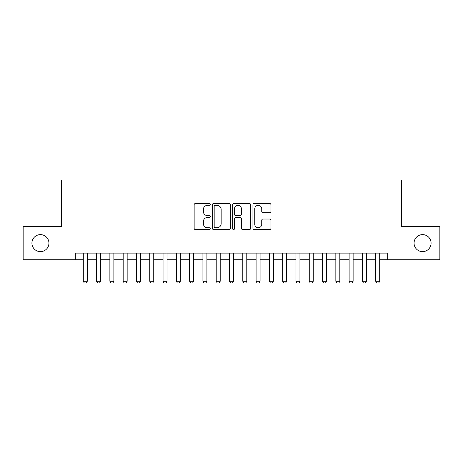 <?xml version="1.0" encoding="UTF-8"?>
<svg xmlns="http://www.w3.org/2000/svg" width="463" height="463" viewBox="0 0 463 463"><rect width="100%" height="100%" fill="white"/><g stroke="black" fill="none" stroke-linecap="round" stroke-linejoin="round"><path stroke-width="0.69" d="M210.231 204.414A0.914 0.914 0 0 0 209.322 203.5L195.455 203.5A1.302 1.302 0 0 0 194.153 204.802L194.153 228.288A1.302 1.302 0 0 0 195.455 229.596L209.322 229.596A0.914 0.914 0 0 0 210.231 228.681A0.914 0.914 0 0 0 209.322 227.767L207.528 227.767A4.173 4.173 0 0 1 203.35 223.594L203.35 221.632A4.173 4.173 0 0 1 207.528 217.46L209.322 217.46A0.914 0.914 0 0 0 210.231 216.545A0.914 0.914 0 0 0 209.322 215.631L207.528 215.631A4.173 4.173 0 0 1 203.35 211.458L203.35 209.502A4.173 4.173 0 0 1 207.528 205.329L209.322 205.329A0.914 0.914 0 0 0 210.231 204.414M414.061 243.133A8.508 8.508 0 0 0 422.569 251.635A8.508 8.508 0 0 0 431.076 243.133A8.508 8.508 0 0 0 422.569 234.625A8.508 8.508 0 0 0 414.061 243.133M31.924 243.133A8.508 8.508 0 0 0 40.431 251.635A8.508 8.508 0 0 0 48.939 243.133A8.508 8.508 0 0 0 40.431 234.625A8.508 8.508 0 0 0 31.924 243.133M269.628 212.696A1.302 1.302 0 0 0 270.936 211.394L270.936 204.802A1.302 1.302 0 0 0 269.628 203.5L254.233 203.5A1.302 1.302 0 0 0 252.931 204.802L252.931 228.288A1.302 1.302 0 0 0 254.233 229.596L269.628 229.596A1.302 1.302 0 0 0 270.936 228.288L270.936 220.33A1.302 1.302 0 0 0 269.628 219.028L263.042 219.028A1.302 1.302 0 0 0 261.734 220.33L261.734 224.277A3.49 3.49 0 0 1 258.244 227.767A3.49 3.49 0 0 1 254.754 224.277L254.754 208.819A3.49 3.49 0 0 1 258.244 205.329A3.49 3.49 0 0 1 261.734 208.819L261.734 211.394A1.302 1.302 0 0 0 263.042 212.696L269.628 212.696M75.319 259.743L23.15 259.743L23.15 226.517L61.365 226.517L61.365 179.991L401.635 179.991L401.635 226.517L439.85 226.517L439.85 259.743L387.681 259.743L387.681 253.099L75.319 253.099L75.319 259.743L83.294 259.743M230.36 204.802A1.302 1.302 0 0 0 229.052 203.5L213.657 203.5A1.302 1.302 0 0 0 212.355 204.802L212.355 228.288A1.302 1.302 0 0 0 213.657 229.596L229.052 229.596A1.302 1.302 0 0 0 230.36 228.288L230.36 204.802M233.948 203.5L249.343 203.5A1.302 1.302 0 0 1 250.645 204.802L250.645 228.288A1.302 1.302 0 0 1 249.343 229.596L242.751 229.596A1.302 1.302 0 0 1 241.449 228.288L241.449 218.767A1.302 1.302 0 0 0 240.141 217.46L235.771 217.46A1.302 1.302 0 0 0 234.469 218.767L234.469 228.681A0.914 0.914 0 0 1 233.555 229.596A0.914 0.914 0 0 1 232.64 228.681L232.64 204.802A1.302 1.302 0 0 1 233.948 203.5M87.281 259.743L96.588 259.743M100.575 259.743L109.881 259.743M113.869 259.743L123.17 259.743M127.157 259.743L136.463 259.743M140.451 259.743L149.757 259.743M153.745 259.743L163.045 259.743M167.033 259.743L176.339 259.743M180.327 259.743L189.633 259.743M193.621 259.743L202.921 259.743M206.909 259.743L216.215 259.743M220.203 259.743L229.509 259.743M233.491 259.743L242.797 259.743M246.785 259.743L256.091 259.743M260.079 259.743L269.379 259.743M273.367 259.743L282.673 259.743M286.661 259.743L295.967 259.743M299.955 259.743L309.255 259.743M313.243 259.743L322.549 259.743M326.537 259.743L335.843 259.743M339.83 259.743L349.131 259.743M353.119 259.743L362.425 259.743M366.412 259.743L375.719 259.743M379.706 259.743L387.681 259.743M215.092 205.329A0.914 0.914 0 0 0 214.178 206.238L214.178 226.853A0.914 0.914 0 0 0 215.092 227.767L216.985 227.767A4.173 4.173 0 0 0 221.158 223.594L221.158 209.502A4.173 4.173 0 0 0 216.985 205.329L215.092 205.329M241.449 208.882A3.49 3.49 0 0 0 237.959 205.393A3.49 3.49 0 0 0 234.469 208.882L234.469 214.328A1.302 1.302 0 0 0 235.771 215.631L240.141 215.631A1.302 1.302 0 0 0 241.449 214.328L241.449 208.882M87.281 253.099L87.281 281.278L86.286 283.009L84.295 283.009L83.294 281.278L83.294 253.099M83.294 281.278L87.281 281.278M100.575 253.099L100.575 281.278L99.58 283.009L97.583 283.009L96.588 281.278L96.588 253.099M96.588 281.278L100.575 281.278M113.869 253.099L113.869 281.278L112.868 283.009L110.877 283.009L109.881 281.278L109.881 253.099M109.881 281.278L113.869 281.278M127.157 253.099L127.157 281.278L126.162 283.009L124.171 283.009L123.17 281.278L123.17 253.099M123.17 281.278L127.157 281.278M140.451 253.099L140.451 281.278L139.456 283.009L137.459 283.009L136.463 281.278L136.463 253.099M136.463 281.278L140.451 281.278M153.745 253.099L153.745 281.278L152.744 283.009L150.753 283.009L149.757 281.278L149.757 253.099M149.757 281.278L153.745 281.278M167.033 253.099L167.033 281.278L166.038 283.009L164.041 283.009L163.045 281.278L163.045 253.099M163.045 281.278L167.033 281.278M180.327 253.099L180.327 281.278L179.331 283.009L177.335 283.009L176.339 281.278L176.339 253.099M176.339 281.278L180.327 281.278M193.621 253.099L193.621 281.278L192.62 283.009L190.629 283.009L189.633 281.278L189.633 253.099M189.633 281.278L193.621 281.278M206.909 253.099L206.909 281.278L205.913 283.009L203.917 283.009L202.921 281.278L202.921 253.099M202.921 281.278L206.909 281.278M220.203 253.099L220.203 281.278L219.207 283.009L217.211 283.009L216.215 281.278L216.215 253.099M216.215 281.278L220.203 281.278M233.491 253.099L233.491 281.278L232.495 283.009L230.505 283.009L229.509 281.278L229.509 253.099M229.509 281.278L233.491 281.278M246.785 253.099L246.785 281.278L245.789 283.009L243.793 283.009L242.797 281.278L242.797 253.099M242.797 281.278L246.785 281.278M260.079 253.099L260.079 281.278L259.083 283.009L257.087 283.009L256.091 281.278L256.091 253.099M256.091 281.278L260.079 281.278M273.367 253.099L273.367 281.278L272.371 283.009L270.38 283.009L269.379 281.278L269.379 253.099M269.379 281.278L273.367 281.278M286.661 253.099L286.661 281.278L285.665 283.009L283.669 283.009L282.673 281.278L282.673 253.099M282.673 281.278L286.661 281.278M299.955 253.099L299.955 281.278L298.959 283.009L296.962 283.009L295.967 281.278L295.967 253.099M295.967 281.278L299.955 281.278M313.243 253.099L313.243 281.278L312.247 283.009L310.256 283.009L309.255 281.278L309.255 253.099M309.255 281.278L313.243 281.278M326.537 253.099L326.537 281.278L325.541 283.009L323.544 283.009L322.549 281.278L322.549 253.099M322.549 281.278L326.537 281.278M339.83 253.099L339.83 281.278L338.829 283.009L336.838 283.009L335.843 281.278L335.843 253.099M335.843 281.278L339.83 281.278M353.119 253.099L353.119 281.278L352.123 283.009L350.132 283.009L349.131 281.278L349.131 253.099M349.131 281.278L353.119 281.278M366.412 253.099L366.412 281.278L365.417 283.009L363.42 283.009L362.425 281.278L362.425 253.099M362.425 281.278L366.412 281.278M379.706 253.099L379.706 281.278L378.705 283.009L376.714 283.009L375.719 281.278L375.719 253.099M375.719 281.278L379.706 281.278"/></g></svg>

